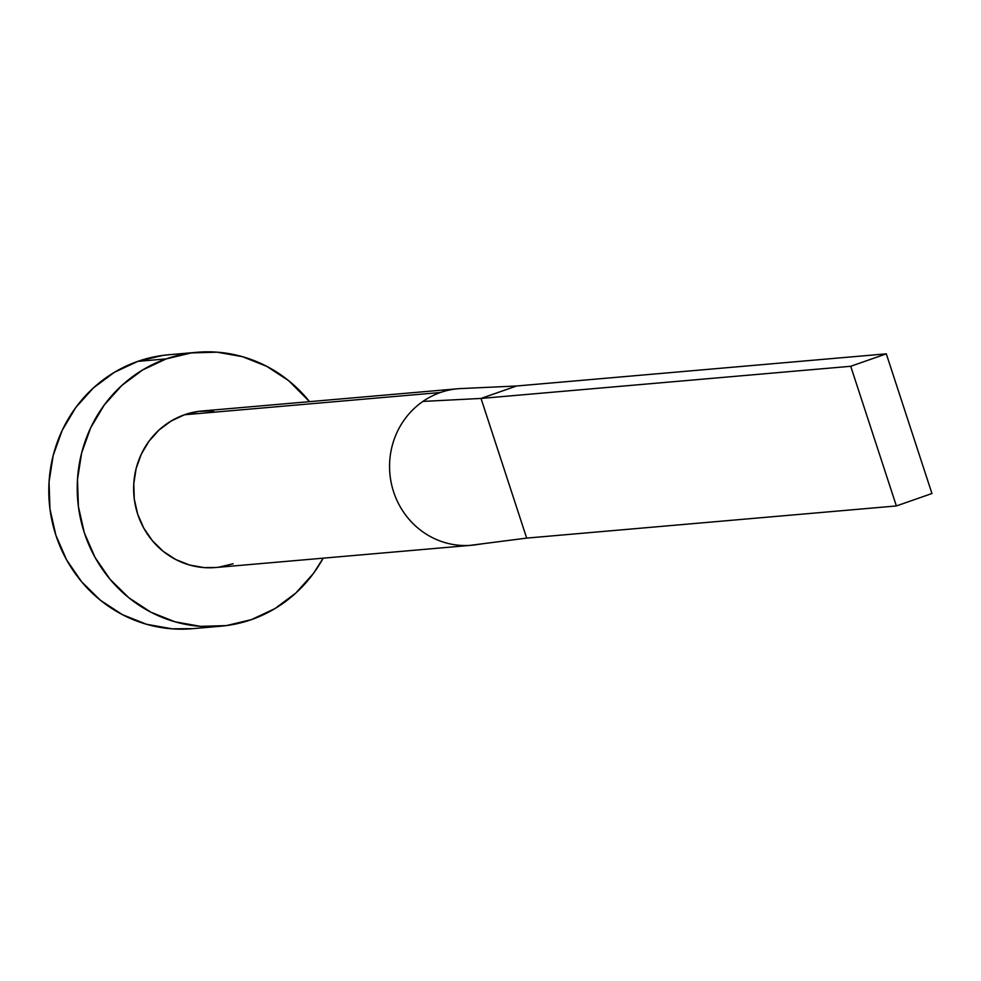 <?xml version="1.0" encoding="UTF-8"?>
<svg xmlns="http://www.w3.org/2000/svg" width="981" height="981" viewBox="0 0 981 981"><rect width="100%" height="100%" fill="white"/><g stroke="black" fill="none" stroke-linecap="round" stroke-linejoin="round"><path stroke-width="1.47" d="M440.408 392.51A78.554 75.169 -95 0 1 459.562 388.623A78.554 75.169 85 0 0 440.408 392.51L184.465 414.767L440.408 392.51A78.554 75.169 85 0 0 422.909 401.425A78.554 75.169 -95 0 1 440.408 392.51M457.955 388.746L202 411.002A78.554 75.169 85 0 0 184.465 414.767L198.812 411.346L213.539 410.929M196.899 352.302L168.462 354.779A137.475 131.54 85 0 0 137.769 361.376L166.206 358.899A137.475 131.54 -95 0 1 196.899 352.302A137.475 131.54 -95 0 1 309.542 401.646L288.647 380.665L266.709 366.318L242.552 356.704L217.083 352.179L191.307 352.915L166.206 358.899L137.769 361.376A137.475 131.54 85 0 0 51.686 519.39A137.475 131.54 85 0 0 192.288 628.698L220.725 626.221A137.475 131.54 -95 0 1 80.123 516.913A137.475 131.54 -95 0 1 166.206 358.899L142.736 369.898L121.803 385.472L104.219 405.043L90.657 427.851L81.631 453.014L77.487 479.574L78.394 506.503L84.317 532.769L95.022 557.367L110.105 579.354L128.977 597.87L150.915 612.205L175.072 621.831L200.541 626.356L226.317 625.608L251.418 619.624A137.475 131.54 -95 0 1 220.725 626.221M323.154 558.177A137.475 131.54 -95 0 1 251.418 619.624L274.888 608.637L295.821 593.051L313.405 573.48L323.166 558.177M233.159 563.756L218.812 567.177M215.857 567.509L204.085 567.594L189.529 565.019L175.722 559.513L163.189 551.322L152.411 540.739L143.79 528.183L137.671 514.13L134.287 499.121L133.772 483.731L136.138 468.55L141.289 454.166L149.038 441.143L159.094 429.96L171.05 421.057L184.465 414.767A78.554 75.169 85 0 0 135.28 505.068A78.554 75.169 85 0 0 215.624 567.521L471.567 545.264A78.554 75.169 -95 0 1 469.96 545.387A78.554 75.169 -95 0 1 393.614 491.861A78.554 75.169 -95 0 1 422.909 401.425A78.554 75.169 85 0 0 393.614 491.861A78.554 75.169 85 0 0 469.96 545.387L526.674 538.103L481.021 398.433L422.909 401.425L481.021 398.433L516.595 385.999L459.562 388.623L516.595 385.999L886.297 353.847L516.595 385.999L481.021 398.433L850.723 366.281L481.021 398.433L526.674 538.103L469.96 545.387A78.554 75.169 85 0 0 476.226 544.7A78.554 75.169 85 0 0 476.741 544.627A78.554 75.169 -95 0 1 471.567 545.264M168.916 354.742L162.871 355.392L137.769 361.376L114.299 372.363L93.367 387.949L75.782 407.52L62.208 430.328L53.182 455.491L49.05 482.051L49.957 508.98L55.88 535.246L66.585 559.844L81.656 581.819L100.528 600.335L122.478 614.682L146.635 624.296L172.092 628.821L192.693 628.662M462.223 388.501L459.562 388.623M931.95 493.517L886.297 353.847L850.723 366.281L896.376 505.951L526.674 538.103L896.376 505.951L931.95 493.517L886.297 353.847L850.723 366.281L896.376 505.951L931.95 493.517M476.19 544.713L483.51 543.646"/></g></svg>
